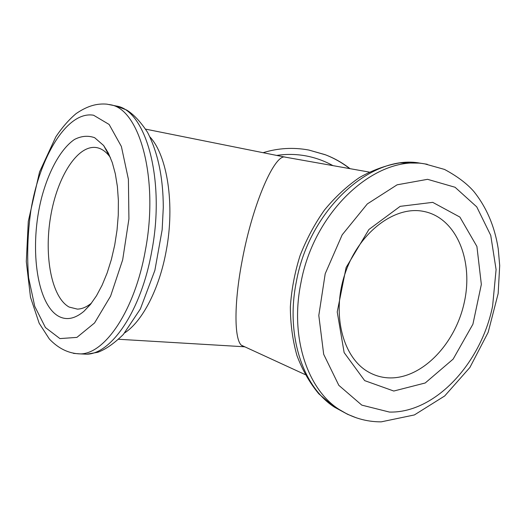 <?xml version="1.0" encoding="UTF-8"?>
<svg xmlns="http://www.w3.org/2000/svg" width="526" height="526" viewBox="0 0 526 526"><rect width="100%" height="100%" fill="white"/><g stroke="black" fill="none" stroke-linecap="round" stroke-linejoin="round"><path stroke-width="0.79" d="M332.932 165.624C324.568 160.995 315.712 157.774 306.375 155.972C296.46 154.105 286.565 153.921 276.689 155.426M393.783 391.035L425.225 382.981L453.149 359.1L472.907 324.22L481.343 284.435L476.911 246.457L459.888 217.074L432.714 202.352L400.168 206.35L368.91 229.487L346.108 267.51L337.225 311.951L344.135 352.584L364.682 380.627L393.783 391.035M245.004 346.904L243.676 346.726L241.335 345.214C234.241 338.836 233.866 303.41 242.243 260.133C253.105 201.8 275.302 153.033 285.401 157.175L285.625 157.215M58.268 316.087C66.223 320.558 74.784 318.966 83.936 311.3L90.341 304.58L96.462 295.816L102.116 285.191L107.146 272.968L111.387 259.456L114.721 245.031L117.035 230.105L118.271 215.095L118.383 200.439L117.39 186.559L115.326 173.823L112.275 162.567L108.336 153.066L103.642 145.518L94.673 137.713C88.098 135.346 81.366 135.932 74.475 139.462C60.825 148.792 48.754 170.779 41.6 197.743C29.239 245.616 36.169 303.265 58.268 316.087M91.57 303.015C86.744 307 81.997 309.032 77.329 309.11L69.143 307.059C51.509 297.381 43.882 255.906 50.641 216.502C57.189 177.038 77.513 144.446 96.547 147.589L97.271 147.734C101.755 148.733 105.851 151.613 109.553 156.373L110.368 157.478M423.121 211.307L424.929 211.676C456.903 218.842 473.65 261.212 464.202 302.766C455.148 344.379 421.602 379.193 388.859 377.885C381.771 377.583 375.097 375.689 368.831 372.211C342.781 358.114 331.242 313.996 345.122 273.402C358.745 232.716 394.296 205.692 423.121 211.307M349.691 168.609C342.15 162.718 333.944 158.07 325.068 154.651L308.795 150.035M263.105 152.698C278.037 148.076 293.258 147.181 308.762 150.028L325.614 154.861C334.404 158.247 342.538 162.843 350.014 168.662M427.263 164.276L424.811 163.888C375.972 154.749 313.884 210.63 300.852 283.231C289.905 336.89 307.177 388.918 338.941 409.333L347.462 414.245L356.424 417.854M389.444 412.068L361.796 405.125L338.823 385.334L323.687 354.307L318.802 315.462L325.2 273.757L342.17 234.839L367.326 203.924L397.11 184.817L427.566 179.32L455.056 187.256L476.747 206.869L490.745 235.398L496.09 269.595L492.612 306.033C481.126 363.256 435.16 413.245 389.444 412.068M346.088 413.482L334.477 407.17C302.766 386.807 285.493 335.036 296.355 281.693C309.275 209.526 371.132 154 419.893 163.119L422.483 163.527M124.774 332.833C142.434 321.307 159.332 288.925 166.196 250.915C175.046 204.851 167.367 155.657 149.963 136.964M115.431 105.838L116.187 105.996C145.702 109.921 165.598 179.695 151.744 251.356C141.297 310.511 111.571 353.926 86.718 354.208L80.807 353.919M73.449 353.38L80.57 353.906C105.253 353.617 134.86 310.005 145.321 250.586C159.187 178.603 139.495 108.593 110.177 104.72L109.257 104.529M30.896 210.321C39.628 156.794 67.282 110.644 93.569 115.227L109.138 124.465L121.388 146.491L128.403 179.32L128.923 218.934L122.676 259.818L110.605 296.112L94.568 322.951L76.914 337.39L59.918 338.593L45.427 327.534L34.742 306.349L28.614 277.774C26.865 256.044 27.628 233.557 30.896 210.321M325.614 154.861C334.411 158.247 342.544 162.85 350.02 168.668M424.811 163.888L444.509 169.425C457.14 176.21 466.904 183.548 473.801 191.438C486.616 207.441 494.762 226.588 498.24 248.864L499.7 265.617L498.161 293.554L488.174 332.307L469.889 367.483L444.694 395.966L414.383 414.942L381.199 421.852C366.168 421.905 352.085 417.729 338.941 409.333L334.477 407.17L318.828 393.856C309.709 382.862 302.411 370.094 296.94 355.543C292.627 340.217 290.431 324.016 290.345 306.941C291.503 289.655 294.731 272.56 300.05 255.669C306.48 239.205 314.614 224.004 324.437 210.078C335.062 197.138 346.746 186.283 359.488 177.512C372.625 170.095 386.058 165.223 399.773 162.902L419.893 163.119L424.811 163.888M369.219 172.081L285.401 157.175M305.106 374.571L241.335 345.214M285.552 157.202L145.663 129.146M243.676 346.726L118.692 339.27M116.187 105.996L126.569 109.987C133.532 114.214 140.514 121.651 147.523 132.296C157.931 152.566 163.185 177.604 163.29 207.415L162.153 229.803L154.874 270.364L140.383 308.94L123.347 334.457C114.109 343.504 105.594 349.442 97.816 352.282L86.718 354.208L80.57 353.906C69.024 353.696 58.61 348.725 49.332 338.994L39.154 323.214L30.488 297.183L26.3 261.632L28.292 221.374L39.555 171.943L55.848 136.813C62.246 127.312 69.011 119.566 76.138 113.583C88.125 105.437 97.382 103.385 106.857 104.148L116.187 105.996M109.553 156.373L103.642 145.518M90.972 303.785L83.936 311.3M105.68 149.259L106.278 149.364M424.061 211.491L424.929 211.676"/></g></svg>
